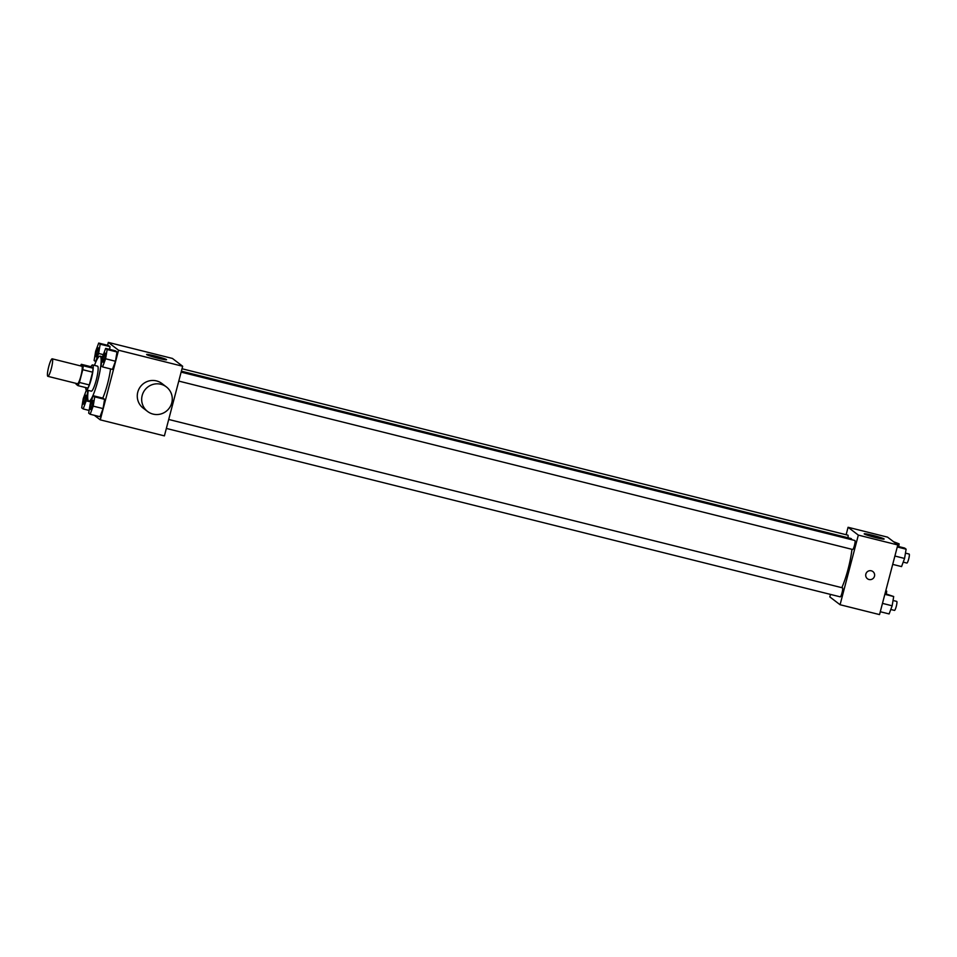 <?xml version="1.0" encoding="UTF-8"?>
<svg xmlns="http://www.w3.org/2000/svg" width="957" height="957" viewBox="0 0 957 957"><rect width="100%" height="100%" fill="white"/><g stroke="black" fill="none" stroke-linecap="round" stroke-linejoin="round"><path stroke-width="1.44" d="M51.319 368.553A9.02 1.483 104 0 1 47.85 376.328A9.02 1.483 104 0 1 48.592 367.213A9.02 1.483 104 0 1 52.228 358.827A9.02 1.483 104 0 1 51.319 368.553M52.228 358.827L81.812 366.22A9.02 1.483 104 0 1 80.914 375.945A9.02 1.483 104 0 1 77.445 383.721L47.85 376.328M81.297 364.306L91.166 366.77L93.044 368.206L83.175 365.741L81.297 364.306A12.25 2.022 104 0 0 80.496 365.885M93.044 368.206A12.25 2.022 104 0 1 92.626 372.177L89.288 384.929L79.419 382.465A12.25 2.022 104 0 1 77.96 385.635L76.082 384.2A12.25 2.022 104 0 1 76.117 383.386M79.419 382.465L82.769 369.701A12.25 2.022 104 0 0 83.175 365.741M89.288 384.929A12.25 2.022 104 0 1 87.829 388.099L77.96 385.635M92.626 372.177L82.769 369.701M85.747 387.573A12.884 2.117 -76 0 0 86.226 389.87A12.884 2.117 -76 0 0 86.369 389.93A12.884 2.117 -76 0 0 91.549 377.943A12.884 2.117 -76 0 0 92.614 364.928A12.884 2.117 -76 0 0 90.963 366.722M92.614 364.928L97.542 366.16A12.884 2.117 104 0 1 96.25 380.061A12.884 2.117 104 0 1 91.298 391.162L86.369 389.93M94.468 365.395A23.195 3.816 104 0 1 100.042 356.16A23.195 3.816 104 0 1 97.722 381.185A23.195 3.816 104 0 1 88.798 401.162A23.195 3.816 104 0 1 88.223 390.396M110.557 368.912A23.195 3.816 104 0 1 107.591 383.649A23.195 3.816 104 0 1 102.746 398.112M100.174 344.197L110.031 346.661L109.588 349.365L110.031 346.661L108.548 345.537L98.691 343.061L95.664 351.207L94.121 360.478L95.604 361.602L98.631 353.468L100.174 344.197L98.691 343.061M94.324 415.302L100.282 419.86L118.548 350.226L108.297 342.403L107.543 345.274M90.161 414.261L100.018 416.726L103.045 408.591L104.588 399.32L103.105 398.196L93.248 395.731L90.221 403.866L88.678 413.137L90.161 414.261L93.188 406.127L94.731 396.856L93.248 395.731M102.578 366.926L112.448 369.39L115.462 361.244L117.005 351.985L115.534 350.848L105.665 348.384L102.638 356.53L101.095 365.789L102.578 366.926L105.605 358.779L107.148 349.52L105.665 348.384M108.297 342.403L172.404 358.432L182.667 366.256L164.401 435.878L100.282 419.86M182.667 366.256L118.548 350.226M158.037 358.217A10.312 0.718 -165.3 0 1 146.6 354.485A10.312 0.718 -165.3 0 1 156.757 356.411A10.312 0.718 -165.3 0 1 166.542 359.724A10.312 0.718 -165.3 0 1 158.037 358.217M147.593 411.474L143.191 408.125A15.468 15.216 -52.7 0 1 140.476 386.604A15.468 15.216 -52.7 0 1 161.948 383.53L166.351 386.891A15.468 15.216 -52.7 0 1 171.77 402.873A15.468 15.216 -52.7 0 1 147.593 411.474A15.468 15.216 -52.7 0 1 144.878 389.954A15.468 15.216 -52.7 0 1 166.351 386.891M851.945 549.318A28.351 4.665 104 0 1 848.105 569.08A28.351 4.665 104 0 1 841.789 587.67M181.375 371.172L850.952 538.504A28.351 4.665 104 0 1 851.886 539.748M178.768 381.089L852.651 549.497A4.641 0.766 -76 0 0 854.517 545.179A4.641 0.766 -76 0 0 854.9 540.502L181.124 372.117M168.707 419.465L842.483 587.837A4.641 0.766 104 0 1 842.016 592.85A4.641 0.766 104 0 1 840.234 596.845L166.351 428.437M182.009 368.756L847.926 535.178A4.641 0.766 104 0 1 847.974 537.762M830.473 594.405L829.815 596.905L840.079 604.728L858.333 535.107L848.081 527.283L846.132 534.724M848.081 527.283L887.534 537.14L897.798 544.964L879.531 614.597L840.079 604.728M897.798 544.964L858.333 535.107M875.631 537.559A10.312 0.718 -165.3 0 1 864.195 533.815A10.312 0.718 -165.3 0 1 874.351 535.741A10.312 0.718 -165.3 0 1 884.136 539.054A10.312 0.718 -165.3 0 1 875.631 537.559M872.904 571.568A4.51 4.438 -52.7 0 1 874.483 576.234A4.51 4.438 -52.7 0 1 867.437 578.746A4.51 4.438 -52.7 0 1 866.635 572.465A4.51 4.438 -52.7 0 1 874.483 576.234A4.51 4.438 -52.7 0 1 867.437 578.746M892.702 564.379L901.554 566.592L904.568 558.457L906.112 549.186L904.64 548.05L897.451 546.256M904.568 558.457L894.891 556.029M906.112 549.186L897.271 546.973M905.466 553.134L909.15 554.055A4.641 0.766 104 0 1 908.683 559.055A4.641 0.766 104 0 1 906.901 563.051L903.205 562.13M898.695 546.567L899.137 543.863L893.503 541.698M899.137 543.863L894.986 542.822M880.284 611.726L889.125 613.939L892.151 605.793L893.694 596.522L885.034 593.603M892.151 605.793L882.474 603.377M893.694 596.522L884.842 594.321M893.037 600.482L896.733 601.403A4.641 0.766 104 0 1 896.266 606.403A4.641 0.766 104 0 1 894.484 610.399L890.788 609.477M886.266 593.914L886.72 591.211L885.835 590.541M886.72 591.211L885.727 590.959M104.78 358.157A4.641 0.766 104 0 1 102.997 362.153A4.641 0.766 104 0 1 102.973 362.153L102.961 362.141A4.641 0.766 104 0 1 103.344 357.463A4.641 0.766 104 0 1 105.21 353.145A4.641 0.766 104 0 1 105.246 353.157A4.641 0.766 104 0 1 104.78 358.157M112.448 369.39L115.462 361.244L105.605 358.779M115.462 361.244L117.005 351.985L107.148 349.52M117.005 351.985L115.534 350.848M105.246 353.157L105.21 353.145A4.641 0.766 104 0 1 104.744 358.145A4.641 0.766 104 0 1 102.961 362.141M98.236 347.822L98.272 347.834A4.641 0.766 104 0 1 98.272 347.834A4.641 0.766 104 0 1 97.805 352.834A4.641 0.766 104 0 1 96.023 356.829A4.641 0.766 104 0 1 95.999 356.829A4.641 0.766 104 0 1 96.37 352.14A4.641 0.766 104 0 1 98.236 347.822A4.641 0.766 104 0 1 97.77 352.822A4.641 0.766 104 0 1 95.987 356.829L95.987 356.829M103.344 354.64L98.631 353.468M110.031 346.661L108.548 345.537M92.793 400.493L92.829 400.493A4.641 0.766 104 0 1 92.829 400.493A4.641 0.766 104 0 1 92.362 405.505A4.641 0.766 104 0 1 90.58 409.5A4.641 0.766 104 0 1 90.556 409.488A4.641 0.766 104 0 1 90.927 404.799A4.641 0.766 104 0 1 92.793 400.493A4.641 0.766 104 0 1 92.327 405.493A4.641 0.766 104 0 1 90.532 409.488L90.532 409.488M100.018 416.726L103.045 408.591L93.188 406.127M103.045 408.591L104.588 399.32L94.731 396.856M104.588 399.32L103.105 398.196M83.247 398.543L81.704 407.814L83.187 408.95L86.202 400.804L87.745 391.545L86.274 390.408L83.247 398.543M85.388 400.182A4.641 0.766 104 0 1 83.606 404.177A4.641 0.766 104 0 1 83.582 404.177A4.641 0.766 104 0 1 83.941 399.488A4.641 0.766 104 0 1 85.807 395.169A4.641 0.766 104 0 1 85.855 395.181A4.641 0.766 104 0 1 85.388 400.182M89.133 410.433L83.187 408.95M90.915 401.988L86.202 400.804M88.152 390.887L86.274 390.408M85.855 395.181L85.807 395.169A4.641 0.766 104 0 1 85.34 400.17A4.641 0.766 104 0 1 83.558 404.165L83.606 404.177M102.59 356.805L100.042 356.16M91.023 401.725L88.798 401.162"/></g></svg>
